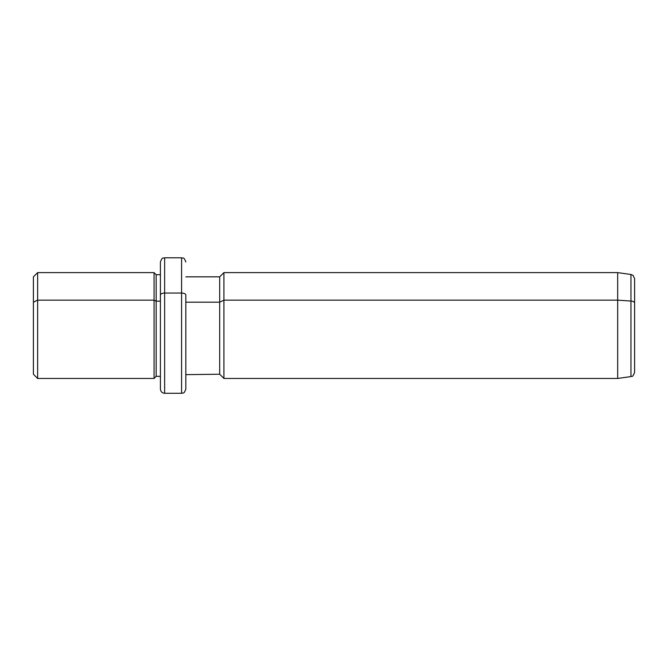 <?xml version="1.0" encoding="UTF-8"?>
<svg xmlns="http://www.w3.org/2000/svg" width="668" height="668" viewBox="0 0 668 668"><rect width="100%" height="100%" fill="white"/><g stroke="black" fill="none" stroke-linecap="round" stroke-linejoin="round"><path stroke-width="1" d="M160.412 376.334L160.412 295.089A4.233 2.029 0 0 1 164.645 293.052L164.645 257.79L164.645 293.052A4.233 2.029 180 0 0 160.412 295.089L160.412 376.334L156.178 376.334L156.178 274.723L156.178 301.176L154.066 300.157L156.178 301.176L156.178 376.334L154.066 378.455L154.066 272.611L154.066 300.157L37.633 300.157L154.066 300.157L154.066 378.455L37.633 378.455L37.633 272.611L37.633 300.157L33.4 302.186L37.633 300.157L37.633 378.455L33.4 374.222L33.4 302.186L33.4 348.871M33.4 302.186L33.4 276.844L37.633 272.611L154.066 272.611L156.178 274.723L160.412 274.723M156.178 301.176L160.412 301.176L156.178 301.176M185.821 276.844L219.689 276.844L223.922 272.611L617.666 272.611L630.959 274.481L633.089 275.425L634.6 278.673L634.6 303.063A4.233 2.029 180 0 0 630.959 301.059A4.233 2.029 0 0 1 634.6 303.063L634.6 372.393C632.078 378.731 632.12 375.307 630.959 376.585L630.959 274.481L630.959 301.059L617.666 300.157L630.959 301.059L630.959 376.585L617.666 378.455L617.666 272.611L617.666 300.157L223.922 300.157L617.666 300.157L617.666 378.455L223.922 378.455L223.922 272.611L223.922 300.157L219.689 302.186L223.922 300.157L223.922 378.455L219.689 374.222L219.689 276.844L219.689 302.186L185.821 302.186L219.689 302.186L219.689 374.222L185.821 374.639L185.821 295.089A4.233 2.029 180 0 0 181.579 293.052A4.233 2.029 0 0 1 185.821 295.089L185.821 389.043C183.8 394.83 182.84 392.458 181.579 393.277L164.645 393.277C162.099 393.043 160.687 391.632 160.412 389.043L160.412 262.023C162.499 256.145 163.376 258.65 164.645 257.79L181.579 257.79L181.579 293.052L164.645 293.052L164.645 393.277L164.645 293.052L181.579 293.052L181.579 393.277L181.579 257.79C182.84 258.608 183.8 256.236 185.821 262.023M634.6 348.003L634.6 303.063"/></g></svg>
